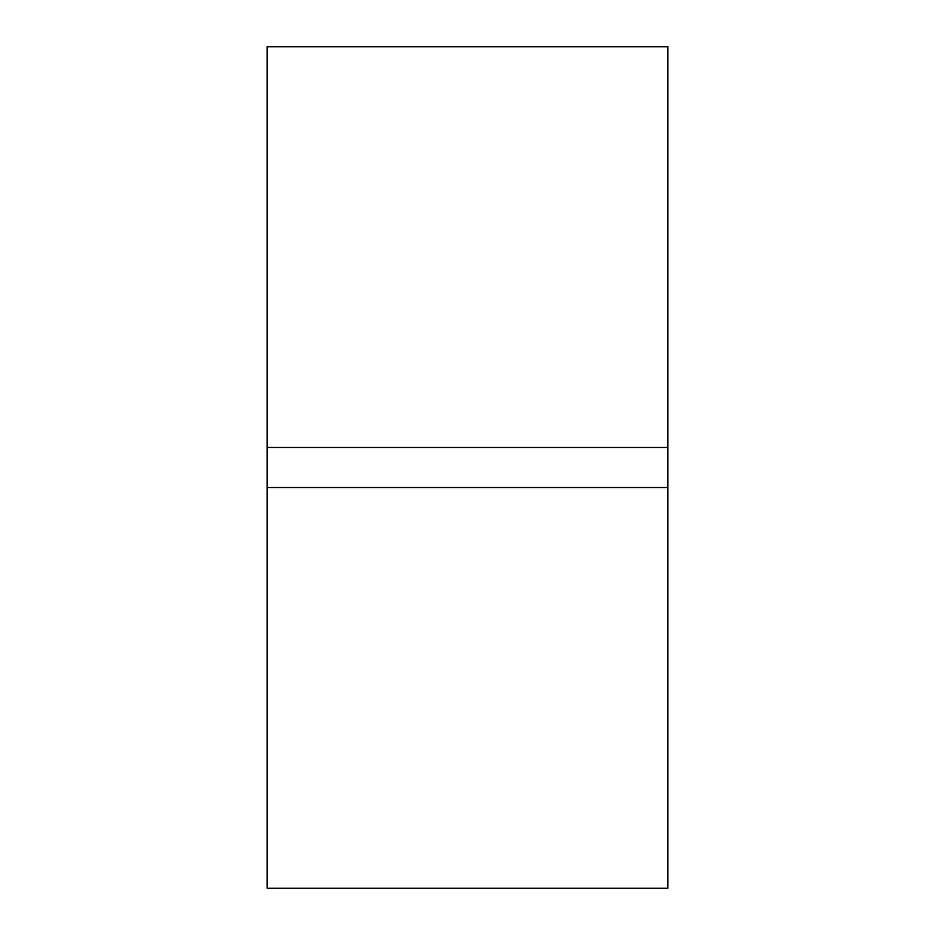 <?xml version="1.0" encoding="UTF-8"?>
<svg xmlns="http://www.w3.org/2000/svg" width="935" height="935" viewBox="0 0 935 935"><rect width="100%" height="100%" fill="white"/><g stroke="black" fill="none" stroke-linecap="round" stroke-linejoin="round"><path stroke-width="1.4" d="M667.859 46.75L667.859 447.468L267.141 447.468L267.141 46.75L667.859 46.75M667.859 487.532L267.141 487.532L267.141 888.25L667.859 888.25L667.859 447.468M267.141 487.532L267.141 447.468"/></g></svg>
